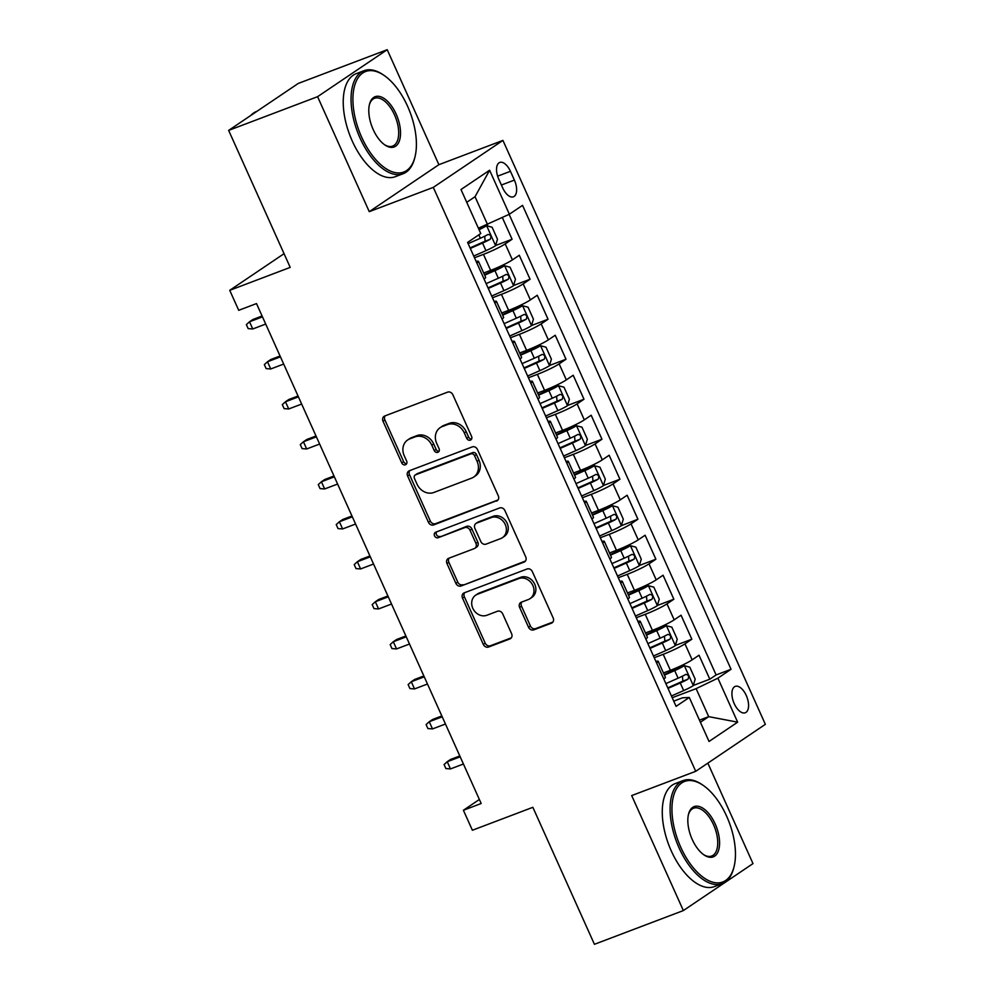 <?xml version="1.0" encoding="UTF-8"?>
<svg xmlns="http://www.w3.org/2000/svg" width="994" height="994" viewBox="0 0 994 994"><rect width="100%" height="100%" fill="white"/><g stroke="black" fill="none" stroke-linecap="round" stroke-linejoin="round"><path stroke-width="1.49" d="M470.398 440.131A3.032 2.597 -124 0 0 471.603 436.465L452.854 394.755A4.324 3.703 -124 0 0 447.598 392.145L384.753 415.989A4.324 3.703 -124 0 0 384.094 416.324A4.324 3.703 -124 0 0 383.025 421.232L401.762 462.943A3.032 2.597 -124 0 0 406.658 461.092L404.223 455.699A13.841 11.866 -124 0 1 407.664 439.982A13.841 11.866 -124 0 1 409.752 438.888L414.995 436.913A13.841 11.866 -124 0 1 431.818 445.237L434.241 450.63A3.032 2.597 -124 0 0 439.124 448.779L436.701 443.374A13.841 11.866 -124 0 1 440.131 427.668A13.841 11.866 -124 0 1 442.231 426.575L447.474 424.587A13.841 11.866 -124 0 1 464.285 432.912L466.72 438.317A3.032 2.597 -124 0 0 470.398 440.131M746.27 695.502A14.102 7.12 69.2 0 0 735.249 686.382A14.102 7.12 69.2 0 0 734.218 703.628A14.102 7.12 69.2 0 0 745.251 712.76A14.102 7.12 69.2 0 0 746.27 695.502M528.547 627.264A4.324 3.703 -124 0 0 533.803 629.861L551.434 623.176A4.324 3.703 -124 0 0 552.092 622.84A4.324 3.703 -124 0 0 553.161 617.933L532.337 571.6A4.324 3.703 -124 0 0 527.081 569.003L464.235 592.834A4.324 3.703 -124 0 0 463.577 593.182A4.324 3.703 -124 0 0 462.508 598.09L483.32 644.41A4.324 3.703 -124 0 0 488.576 647.019L509.872 638.943A4.324 3.703 -124 0 0 510.531 638.595A4.324 3.703 -124 0 0 511.599 633.687L502.691 613.857A4.324 3.703 -124 0 0 497.435 611.26L486.874 615.261A11.568 9.915 -124 0 1 473.33 609.334A11.568 9.915 -124 0 1 475.679 595.17A11.568 9.915 -124 0 1 477.443 594.263L518.818 578.57A11.568 9.915 -124 0 1 532.362 584.509A11.568 9.915 -124 0 1 530.013 598.661A11.568 9.915 -124 0 1 528.261 599.568L521.353 602.19A4.324 3.703 -124 0 0 520.707 602.526A4.324 3.703 -124 0 0 519.626 607.446L528.547 627.264L530.423 625.996A4.324 3.703 -124 0 0 535.679 628.593L552.888 622.07M317.583 96.679L369.259 211.66L438.888 164.681L387.213 49.7L317.583 96.679L228.645 130.4L290.211 267.386L229.738 290.323L238.722 310.314L256.502 303.58L481.183 803.512L463.403 810.259L472.386 830.251L532.859 807.314L594.424 944.3L683.363 910.566L752.992 863.6L707.84 763.131M369.259 211.66L433.297 187.381L695.725 771.307L631.687 795.585L683.363 910.566M496.565 501.088A4.324 3.703 -124 0 0 497.211 500.752A4.324 3.703 -124 0 0 498.292 495.832L477.468 449.512A4.324 3.703 -124 0 0 472.212 446.915L409.354 470.746A4.324 3.703 -124 0 0 408.708 471.094A4.324 3.703 -124 0 0 407.627 476.002L428.451 522.322A4.324 3.703 -124 0 0 433.707 524.919L497.783 500.268M504.902 510.556L525.727 556.888A4.324 3.703 -124 0 1 524.646 561.796A4.324 3.703 -124 0 1 524 562.132L461.141 585.975A4.324 3.703 -124 0 1 455.886 583.366L446.977 563.548A4.324 3.703 -124 0 1 448.046 558.628A4.324 3.703 -124 0 1 448.704 558.293L474.2 548.626A4.324 3.703 -124 0 0 474.846 548.29A4.324 3.703 -124 0 0 475.927 543.37L470.013 530.224A4.324 3.703 -124 0 0 464.757 527.628L438.217 537.692A3.032 2.597 -124 0 1 435.745 532.188L499.647 507.959A4.324 3.703 -124 0 1 504.902 510.556M228.645 130.4L298.275 83.434L387.213 49.7M693.29 685.462L709.803 679.2L699.018 655.208L692.147 659.842L684.965 643.839A17.631 1.789 155.8 0 1 663.209 654.313L654.238 657.717M675.324 645.466L691.836 639.204L681.052 615.211L674.18 619.846L666.986 603.855A17.631 1.789 155.8 0 1 645.23 614.329L636.272 617.721M657.345 605.483L673.857 599.22L663.073 575.215L656.202 579.85L649.007 563.859A17.631 1.789 155.8 0 1 627.251 574.333L618.293 577.725M639.366 565.487L655.878 559.224L645.094 535.219L638.223 539.854L631.041 523.863A17.631 1.789 155.8 0 1 609.285 534.337L600.314 537.729M599.544 536.014L611.782 530.61A11.679 1.193 155.8 0 0 621.325 525.702L637.912 519.228L627.127 495.223L620.256 499.858L613.062 483.867A17.631 1.789 155.8 0 1 591.306 494.341L582.347 497.745M603.42 485.494L619.933 479.232L609.148 455.24L602.277 459.862L595.095 443.871A17.631 1.789 155.8 0 1 573.327 454.345L564.368 457.749M585.441 445.498L601.954 439.236L591.169 415.243L584.31 419.878L577.116 403.875A17.631 1.789 155.8 0 1 555.36 414.349L546.389 417.753M567.475 405.502L583.987 399.24L573.203 375.247L566.332 379.882L559.137 363.879A17.631 1.789 155.8 0 1 537.381 374.353L528.423 377.757M549.496 365.506L566.008 359.244L555.224 335.251L548.353 339.886L541.171 323.882A17.631 1.789 155.8 0 1 519.415 334.357L510.444 337.761M531.529 325.51L548.042 319.248L537.257 295.255L530.386 299.89L523.192 283.886A17.631 1.789 155.8 0 1 501.436 294.361L492.465 297.765M513.55 285.514L530.063 279.252L519.278 255.259L512.407 259.894A17.631 1.789 155.8 0 1 490.651 270.368L483.693 273.002M692.147 659.842A17.631 1.789 -24.2 0 1 670.391 670.316L663.445 672.95M674.18 619.846A17.631 1.789 -24.2 0 1 652.424 630.32L645.466 632.954M656.202 579.85A17.631 1.789 -24.2 0 1 634.445 590.324L627.487 592.958M638.223 539.854A17.631 1.789 -24.2 0 1 616.466 550.328L609.521 552.975M620.256 499.858A17.631 1.789 -24.2 0 1 598.5 510.332L591.542 512.979M602.277 459.862A17.631 1.789 -24.2 0 1 580.521 470.348L573.563 472.982M584.31 419.878A17.631 1.789 -24.2 0 1 562.542 430.352L555.596 432.986M566.332 379.882A17.631 1.789 -24.2 0 1 544.575 390.356L537.617 392.99M548.353 339.886A17.631 1.789 -24.2 0 1 526.596 350.36L519.651 352.994M530.386 299.89A17.631 1.789 -24.2 0 1 508.63 310.364L501.672 312.998M498.764 179.168L502.728 187.965A13.667 6.896 69.2 0 0 513.401 196.812A13.667 6.896 69.2 0 0 514.395 180.1L510.431 171.303A13.667 6.896 69.2 0 0 499.758 162.457A13.667 6.896 69.2 0 0 498.764 179.168M433.297 187.381L502.927 140.403L765.355 724.328L695.725 771.307M709.803 679.2L716.115 674.951L731.05 669.285L522.546 205.348L509.375 214.232L478.375 228.21M731.05 669.285L717.879 678.169L737.647 722.166L709.045 741.462L689.277 697.465L676.094 706.361L467.602 242.424L480.773 233.528L460.992 189.531L489.607 170.235L509.375 214.232M495.571 245.518L512.084 239.256L505.213 243.89A17.631 1.789 155.8 0 1 483.457 254.365L474.498 257.769M476.151 261.459A17.631 1.789 155.8 0 1 478.462 261.36L485.656 277.363A17.631 1.789 155.8 0 1 484.053 279.028M478.462 261.36A17.631 1.789 155.8 0 1 476.859 263.025M530.063 279.252L523.192 283.886M548.042 319.248L541.171 323.882M566.008 359.244L559.137 363.879M583.987 399.24L577.116 403.875M601.954 439.236L595.095 443.871M619.933 479.232L613.062 483.867M637.912 519.228L631.041 523.863M655.878 559.224L649.007 563.859M673.857 599.22L666.986 603.855M691.836 639.204L684.965 643.839M716.115 674.951L509.114 214.356M512.084 239.256L502.355 217.611M699.465 720.153L708.697 716.649L696.123 688.643L672.217 697.713M487.619 224.706L475.033 196.713L466.733 202.304M438.888 164.681L502.927 140.403M479.381 799.474L463.403 810.259M284.048 253.681L229.738 290.323M700.41 722.24L708.697 716.649L737.647 722.166M673.746 701.13L682.567 697.788L689.277 697.465M494.13 301.455A17.631 1.789 155.8 0 1 496.441 301.356A17.631 1.789 155.8 0 1 494.838 303.021M512.109 341.451A17.631 1.789 155.8 0 1 514.407 341.352A17.631 1.789 155.8 0 1 512.805 343.017M502.02 319.024A17.631 1.789 -24.2 0 0 503.635 317.359L496.441 301.356M530.075 381.447A17.631 1.789 155.8 0 1 532.386 381.348A17.631 1.789 155.8 0 1 530.784 383.013M519.999 359.008A17.631 1.789 -24.2 0 0 521.601 357.355L514.407 341.352M548.054 421.444A17.631 1.789 155.8 0 1 550.365 421.344A17.631 1.789 155.8 0 1 548.75 423.009M537.965 399.004A17.631 1.789 -24.2 0 0 539.58 397.351L532.386 381.348M566.021 461.44A17.631 1.789 155.8 0 1 568.332 461.34A17.631 1.789 155.8 0 1 566.729 463.005M555.944 439A17.631 1.789 -24.2 0 0 557.547 437.335L550.365 421.344M584 501.423A17.631 1.789 155.8 0 1 586.311 501.336A17.631 1.789 155.8 0 1 584.708 503.001M573.923 478.996A17.631 1.789 -24.2 0 0 575.526 477.331L568.332 461.34M601.979 541.419A17.631 1.789 155.8 0 1 604.29 541.332A17.631 1.789 155.8 0 1 602.675 542.985M591.89 518.992A17.631 1.789 -24.2 0 0 593.505 517.327L586.311 501.336M619.945 581.415A17.631 1.789 155.8 0 1 622.256 581.316A17.631 1.789 155.8 0 1 620.654 582.981M609.869 558.988A17.631 1.789 -24.2 0 0 611.472 557.323L604.29 541.332M637.924 621.412A17.631 1.789 155.8 0 1 640.235 621.312A17.631 1.789 155.8 0 1 638.633 622.977M627.848 598.984A17.631 1.789 -24.2 0 0 629.451 597.319L622.256 581.316M655.903 661.408A17.631 1.789 155.8 0 1 658.214 661.308A17.631 1.789 155.8 0 1 656.599 662.973M645.814 638.98A17.631 1.789 -24.2 0 0 647.429 637.316L640.235 621.312M663.793 678.977A17.631 1.789 -24.2 0 0 665.396 677.312L658.214 661.308M696.123 688.643L717.879 678.169M475.033 196.713L489.607 170.235M471.628 439.013A3.032 2.597 -124 0 1 468.596 437.049L466.174 431.644A13.841 11.866 -124 0 0 449.35 423.32L447.474 424.587M440.131 427.668L442.019 426.389A13.841 11.866 -124 0 1 444.119 425.308L449.35 423.32M407.664 439.982L409.54 438.714A13.841 11.866 -124 0 1 411.64 437.621L416.871 435.633A13.841 11.866 -124 0 1 433.695 443.958L436.117 449.363A3.032 2.597 -124 0 0 439.149 451.326M385.175 415.815A4.324 3.703 -124 0 0 384.902 419.965L403.651 461.676A3.032 2.597 -124 0 0 406.67 463.639M409.789 470.584A4.324 3.703 -124 0 0 409.516 474.734L430.327 521.055A4.324 3.703 -124 0 0 435.583 523.652L498.019 499.982M474.523 455.687A3.032 2.597 -124 0 0 470.845 453.86L415.666 474.784A3.032 2.597 -124 0 0 414.461 478.462L417.02 484.153A13.841 11.866 -124 0 0 433.844 492.477L471.554 478.176A13.841 11.866 -124 0 0 473.653 477.095A13.841 11.866 -124 0 0 477.083 461.378L474.523 455.687L476.399 454.42A3.032 2.597 -124 0 0 472.722 452.593L470.845 453.86M415.206 475.02L417.095 473.753A3.032 2.597 -124 0 1 417.555 473.517L472.722 452.593M473.653 477.095L475.53 475.828A13.841 11.866 -124 0 0 478.959 460.11L477.083 461.378M476.399 454.42L478.959 460.11M525.453 561.026L461.141 585.975M449.139 558.131A4.324 3.703 -124 0 0 448.853 562.269L457.762 582.099A4.324 3.703 -124 0 0 463.03 584.696M474.846 548.29L476.735 547.023A4.324 3.703 -124 0 0 477.803 542.103L471.889 528.957A4.324 3.703 -124 0 0 466.633 526.348L438.217 537.692M436.465 531.914A3.032 2.597 -124 0 0 440.093 536.412M500.641 538.599A11.568 9.915 -124 0 0 502.405 537.692A11.568 9.915 -124 0 0 504.753 523.527A11.568 9.915 -124 0 0 491.21 517.588L476.623 523.117A4.324 3.703 -124 0 0 475.977 523.465A4.324 3.703 -124 0 0 474.896 528.373L480.81 541.519A4.324 3.703 -124 0 0 486.066 544.128L500.641 538.599M502.405 537.692L504.281 536.412A11.568 9.915 -124 0 0 506.629 522.26A11.568 9.915 -124 0 0 493.086 516.321L491.21 517.588M475.977 523.465L477.853 522.185A4.324 3.703 -124 0 1 478.512 521.85L493.086 516.321M521.788 602.029A4.324 3.703 -124 0 0 521.515 606.166L530.423 625.996M530.013 598.661L531.889 597.394A11.568 9.915 -124 0 0 534.238 583.229A11.568 9.915 -124 0 0 520.694 577.303L518.818 578.57M475.679 595.17L477.567 593.903A11.568 9.915 -124 0 1 479.319 592.996L520.694 577.303M464.658 592.673A4.324 3.703 -124 0 0 464.384 596.822L485.209 643.143A4.324 3.703 -124 0 0 490.464 645.74L511.326 637.825M473.728 256.042L485.954 250.65A11.679 1.193 155.8 0 0 495.509 245.742L497.472 239.194L492.08 227.204L486.526 225.737A11.679 1.193 155.8 0 1 479.046 229.713M486.526 225.737L478.81 229.167M470.311 248.45L482.537 243.045A11.679 1.193 -24.2 0 0 490.241 239.256C491.558 236.46 490.837 234.857 488.091 234.46A11.679 1.193 155.8 0 1 480.388 238.249L468.149 243.654M484.712 236.224L485.122 241.194L470.063 247.916M262.093 316.005L252.911 319.496L249.519 321.77L252.749 328.977L265.709 324.056M252.749 328.977L248.165 328.616L246.363 324.628L249.519 321.77L262.478 316.862M407.615 106.321A53.775 27.149 69.2 0 0 384.044 75.395A53.775 27.149 69.2 0 0 355.355 83.372A53.775 27.149 69.2 0 0 361.704 137.296A53.775 27.149 69.2 0 0 414.97 156.965A53.775 27.149 69.2 0 0 407.615 106.321M414.97 156.965L414.647 158.232A55.092 27.82 -110.8 0 1 403.129 173.726A55.092 27.82 -110.8 0 1 360.064 138.079A55.092 27.82 -110.8 0 1 364.053 70.698A55.092 27.82 -110.8 0 1 382.963 74.662L384.044 75.395M396.134 114.061A26.888 13.581 -110.8 0 1 399.315 141.036A26.888 13.581 -110.8 0 1 384.964 145.012A26.888 13.581 -110.8 0 1 373.185 129.555A26.888 13.581 -110.8 0 1 369.507 104.233A26.888 13.581 -110.8 0 1 396.134 114.061M384.417 144.627A25.571 12.91 69.2 0 0 392.655 146.118A25.571 12.91 69.2 0 0 394.506 114.844A25.571 12.91 69.2 0 0 374.527 98.307A25.571 12.91 69.2 0 0 369.346 104.892M250.836 115.441A55.092 27.82 -110.8 0 1 256.626 111.44L256.937 111.328M403.129 173.726L395.301 176.696A55.092 27.82 -110.8 0 1 352.249 141.049A55.092 27.82 -110.8 0 1 356.225 73.668L364.053 70.698M726.664 816.223A53.775 27.149 69.2 0 0 703.093 785.31A53.775 27.149 69.2 0 0 674.392 793.274A53.775 27.149 69.2 0 0 680.741 847.211A53.775 27.149 69.2 0 0 734.019 866.867A53.775 27.149 69.2 0 0 726.664 816.223M734.019 866.867L733.696 868.135A55.092 27.82 -110.8 0 1 722.178 883.641A55.092 27.82 -110.8 0 1 679.113 847.994A55.092 27.82 -110.8 0 1 683.102 780.601A55.092 27.82 -110.8 0 1 702 784.564L703.093 785.31M715.183 823.976A26.888 13.581 -110.8 0 1 718.364 850.939A26.888 13.581 -110.8 0 1 704.013 854.927A26.888 13.581 -110.8 0 1 692.222 839.458A26.888 13.581 -110.8 0 1 688.544 814.136A26.888 13.581 -110.8 0 1 715.183 823.976M703.466 854.542A25.571 12.91 69.2 0 0 711.704 856.02A25.571 12.91 69.2 0 0 713.555 824.759A25.571 12.91 69.2 0 0 693.576 808.221A25.571 12.91 69.2 0 0 688.395 814.794M722.178 883.641L714.351 886.611A55.092 27.82 -110.8 0 1 671.285 850.963A55.092 27.82 -110.8 0 1 675.274 783.57L683.102 780.601M491.695 296.038L503.933 290.646A11.679 1.193 155.8 0 0 513.488 285.738L515.451 279.19L510.059 267.2L504.492 265.733A11.679 1.193 155.8 0 1 494.937 270.641L484.674 275.176M504.492 265.733L484.438 274.642M488.278 288.446L500.516 283.041A11.679 1.193 -24.2 0 0 508.22 279.252C509.537 276.456 508.816 274.853 506.058 274.456A11.679 1.193 155.8 0 1 498.354 278.245L486.128 283.638M502.691 276.22L503.101 281.19L488.042 287.912M280.072 356.001L270.877 359.48L267.498 361.766L270.728 368.973L283.688 364.053M270.728 368.973L266.131 368.612L264.342 364.612L267.498 361.766L280.457 356.858M509.673 336.034L521.9 330.642A11.679 1.193 155.8 0 0 531.455 325.721L533.43 319.186L528.038 307.183L522.471 305.73A11.679 1.193 155.8 0 1 512.916 310.637L502.653 315.173M522.471 305.73L502.405 314.638M506.257 328.442L518.495 323.038A11.679 1.193 -24.2 0 0 526.199 319.248C527.503 316.452 526.783 314.849 524.037 314.452A11.679 1.193 155.8 0 1 516.333 318.242L504.095 323.634M520.657 316.216L521.08 321.186L506.021 327.908M298.038 395.997L288.856 399.476L285.464 401.762L288.707 408.969L301.667 404.049M288.707 408.969L284.11 408.609L282.308 404.608L285.464 401.762L298.424 396.854M527.64 376.03L539.879 370.638A11.679 1.193 155.8 0 0 549.433 365.717L551.397 359.182L546.004 347.179L540.45 345.726A11.679 1.193 155.8 0 1 530.895 350.633L520.62 355.169M540.45 345.726L520.384 354.634M524.236 368.439L536.462 363.034A11.679 1.193 -24.2 0 0 544.165 359.244C545.482 356.448 544.762 354.846 542.016 354.448A11.679 1.193 155.8 0 1 534.312 358.238L522.074 363.63M538.636 356.212L539.046 361.182L523.987 367.904M316.017 435.993L306.823 439.472L303.443 441.758L306.674 448.965L319.633 444.045M306.674 448.965L302.089 448.605L300.287 444.604L303.443 441.758L316.403 436.851M545.619 416.026L557.858 410.634A11.679 1.193 155.8 0 0 567.412 405.714L569.376 399.178L563.983 387.175L558.417 385.722A11.679 1.193 155.8 0 1 548.862 390.63L538.599 395.165M558.417 385.722L538.363 394.63M542.202 408.422L554.441 403.03A11.679 1.193 -24.2 0 0 562.144 399.24C563.461 396.444 562.741 394.842 559.982 394.432A11.679 1.193 155.8 0 1 552.279 398.234L540.053 403.626M556.615 396.208L557.025 401.178L541.966 407.9M333.996 475.989L324.802 479.468L321.41 481.755L324.653 488.949L337.612 484.041M324.653 488.949L320.056 488.601L318.266 484.6L321.41 481.755L334.382 476.834M563.598 456.022L575.824 450.617A11.679 1.193 155.8 0 0 585.379 445.71L587.355 439.174L581.962 427.171L576.396 425.718A11.679 1.193 155.8 0 1 566.841 430.626L556.565 435.161M576.396 425.718L556.329 434.626M560.181 448.418L572.407 443.026A11.679 1.193 -24.2 0 0 580.111 439.236C581.428 436.428 580.707 434.838 577.961 434.428A11.679 1.193 155.8 0 1 570.258 438.23L558.019 443.622M574.582 436.204L574.992 441.174L559.945 447.884M351.963 515.985L342.781 519.464L339.389 521.751L342.619 528.945L355.591 524.037M342.619 528.945L338.035 528.597L336.233 524.596L339.389 521.751L352.348 516.83M581.565 496.018L593.803 490.614A11.679 1.193 155.8 0 0 603.358 485.706L605.321 479.17L599.929 467.168L594.362 465.714A11.679 1.193 155.8 0 1 584.82 470.622L574.544 475.157M594.362 465.714L574.308 474.623M578.148 488.414L590.386 483.022A11.679 1.193 -24.2 0 0 598.09 479.22C599.407 476.424 598.686 474.834 595.928 474.424A11.679 1.193 155.8 0 1 588.224 478.213L575.998 483.618M592.561 476.201L592.971 481.171L577.912 487.88M369.942 555.969L360.747 559.46L357.368 561.747L360.598 568.941L373.558 564.033M360.598 568.941L356.014 568.593L354.212 564.592L357.368 561.747L370.327 556.826M612.478 505.735L621.387 525.54L623.3 519.166L617.908 507.164L612.341 505.71A11.679 1.193 155.8 0 1 602.786 510.618L592.523 515.153M612.341 505.71L592.275 514.619M596.127 528.41L608.365 523.018A11.679 1.193 -24.2 0 0 616.069 519.216C617.386 516.42 616.665 514.83 613.907 514.42A11.679 1.193 155.8 0 1 606.203 518.209L593.965 523.614M610.54 516.197L610.95 521.167L595.891 527.876M387.921 595.965L378.726 599.457L375.334 601.743L378.577 608.937L391.537 604.029M378.577 608.937L373.98 608.589L372.191 604.588L375.334 601.743L388.294 596.822M617.522 576.011L629.749 570.606A11.679 1.193 155.8 0 0 639.304 565.698L641.267 559.162L635.874 547.16L630.32 545.694A11.679 1.193 155.8 0 1 620.765 550.614L610.49 555.137M630.32 545.694L610.254 554.615M614.106 568.406L626.332 563.014A11.679 1.193 -24.2 0 0 634.035 559.212C635.352 556.416 634.632 554.814 631.886 554.416A11.679 1.193 155.8 0 1 624.182 558.206L611.944 563.61M628.506 556.193L628.916 561.163L613.857 567.872M405.887 635.961L396.705 639.453L393.313 641.739L396.544 648.933L409.503 644.013M396.544 648.933L391.959 648.585L390.157 644.584L393.313 641.739L406.273 636.819M635.489 616.007L647.728 610.602A11.679 1.193 155.8 0 0 657.282 605.694L659.246 599.146L653.853 587.156L648.287 585.69A11.679 1.193 155.8 0 1 638.744 590.61L628.469 595.133M648.287 585.69L628.233 594.598M632.072 608.403L644.311 602.998A11.679 1.193 -24.2 0 0 652.014 599.208C653.331 596.412 652.611 594.81 649.852 594.412A11.679 1.193 155.8 0 1 642.149 598.202L629.923 603.606M646.485 596.176L646.895 601.146L631.836 607.868M423.866 675.957L414.672 679.449L411.292 681.735L414.523 688.929L427.482 684.009M414.523 688.929L409.926 688.581L408.136 684.58L411.292 681.735L424.252 676.815M653.468 655.99L665.694 650.598A11.679 1.193 155.8 0 0 675.249 645.69L677.225 639.142L671.832 627.152L666.266 625.686A11.679 1.193 155.8 0 1 656.711 630.606L646.448 635.129M666.266 625.686L646.199 634.594M650.051 648.399L662.29 642.994A11.679 1.193 -24.2 0 0 669.993 639.204C671.298 636.409 670.59 634.806 667.831 634.408A11.679 1.193 155.8 0 1 660.128 638.198L647.889 643.603M664.452 636.172L664.874 641.142L649.815 647.864M441.833 715.953L432.651 719.445L429.259 721.719L432.502 728.925L445.461 724.005M432.502 728.925L427.905 728.565L426.103 724.576L429.259 721.719L442.218 716.811M671.435 695.986L683.673 690.594A11.679 1.193 155.8 0 0 693.228 685.686L695.191 679.138L689.799 667.148L684.245 665.682A11.679 1.193 155.8 0 1 674.69 670.59L664.414 675.125M684.245 665.682L664.178 674.591M668.03 688.395L680.256 682.99A11.679 1.193 -24.2 0 0 687.96 679.2C689.277 676.405 688.556 674.802 685.81 674.404A11.679 1.193 155.8 0 1 678.107 678.194L665.868 683.599M682.431 676.168L682.841 681.139L667.782 687.86M459.812 755.949L450.617 759.428L447.238 761.715L450.468 768.921L463.428 764.001M450.468 768.921L445.884 768.561L444.082 764.56L447.238 761.715L460.197 756.807M670.391 670.316L663.209 654.313M652.424 630.32L645.23 614.329M634.445 590.324L627.251 574.333M616.466 550.328L609.285 534.337M598.5 510.332L591.306 494.341M580.521 470.348L573.327 454.345M562.542 430.352L555.36 414.349M544.575 390.356L537.381 374.353M526.596 350.36L519.415 334.357M508.63 310.364L501.436 294.361M490.651 270.368L483.457 254.365M512.407 259.894L505.213 243.89M497.621 176.162L510.431 171.303M501.398 185.021L514.395 180.1M466.174 431.644L464.285 432.912M444.119 425.308L442.231 426.575M436.117 449.363L434.241 450.63M433.695 443.958L431.818 445.237M416.871 435.633L414.995 436.913M411.64 437.621L409.752 438.888M403.651 461.676L401.762 462.943M384.902 419.965L383.025 421.232M468.596 437.049L466.72 438.317M435.583 523.652L433.707 524.919M430.327 521.055L428.451 522.322M409.516 474.734L407.627 476.002M417.555 473.517L415.666 474.784M525.217 561.312L524 562.132M457.762 582.099L455.886 583.366M448.853 562.269L446.977 563.548M477.803 542.103L475.927 543.37M471.889 528.957L470.013 530.224M466.633 526.348L464.757 527.628M478.512 521.85L476.623 523.117M521.515 606.166L519.626 607.446M479.319 592.996L477.443 594.263M511.09 638.123L509.872 638.943M490.464 645.74L488.576 647.019M485.209 643.143L483.32 644.41M464.384 596.822L462.508 598.09M552.652 622.356L551.434 623.176M535.679 628.593L533.803 629.861M495.559 245.568L486.662 225.775M480.388 238.249L478.847 234.832M485.954 250.65L482.537 243.045M485.122 241.194L490.241 239.256M513.538 285.564L504.641 265.771M498.354 278.245L494.937 270.641M503.933 290.646L500.516 283.041M503.101 281.19L508.22 279.252M531.504 325.56L522.608 305.767M516.333 318.242L512.916 310.637M521.9 330.642L518.495 323.038M521.08 321.186L526.199 319.248M549.483 365.556L540.587 345.763M534.312 358.238L530.895 350.633M539.879 370.638L536.462 363.034M539.046 361.182L544.165 359.244M567.462 405.552L558.566 385.759M552.279 398.234L548.862 390.63M557.858 410.634L554.441 403.03M557.025 401.178L562.144 399.24M585.429 445.548L576.532 425.755M570.258 438.23L566.841 430.626M575.824 450.617L572.407 443.026M574.992 441.174L580.111 439.236M603.408 485.544L594.511 465.739M588.224 478.213L584.82 470.622M593.803 490.614L590.386 483.022M592.971 481.171L598.09 479.22M606.203 518.209L602.786 510.618M611.782 530.61L608.365 523.018M610.95 521.167L616.069 519.216M639.353 565.536L630.457 545.731M624.182 558.206L620.765 550.614M629.749 570.606L626.332 563.014M628.916 561.163L634.035 559.212M657.332 605.532L648.436 585.727M642.149 598.202L638.744 590.61M647.728 610.602L644.311 602.998M646.895 601.146L652.014 599.208M675.299 645.516L666.402 625.723M660.128 638.198L656.711 630.606M665.694 650.598L662.29 642.994M664.874 641.142L669.993 639.204M693.278 685.512L684.381 665.719M678.107 678.194L674.69 670.59M683.673 690.594L680.256 682.99M682.841 681.139L687.96 679.2"/></g></svg>
